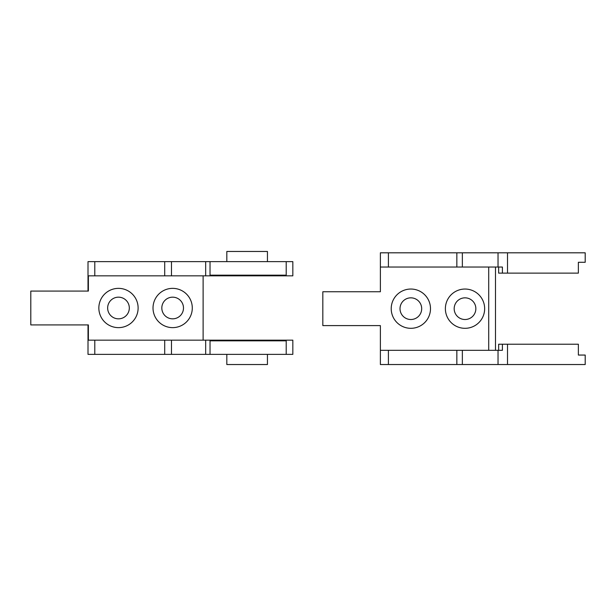 <?xml version="1.0" encoding="UTF-8"?>
<svg xmlns="http://www.w3.org/2000/svg" width="616" height="616" viewBox="0 0 616 616"><rect width="100%" height="100%" fill="white"/><g stroke="black" fill="none" stroke-linecap="round" stroke-linejoin="round"><path stroke-width="0.92" d="M465.018 319.512A10.834 10.834 0 0 1 455.632 303.257A10.834 10.834 0 0 1 474.397 303.257A10.834 10.834 0 0 1 465.018 319.512M410.849 319.512A10.834 10.834 0 0 1 401.47 303.257A10.834 10.834 0 0 1 420.235 303.257A10.834 10.834 0 0 1 410.849 319.512M498.036 350.319L502.402 350.319L502.402 344.221L578.37 344.221L578.37 355.055L585.2 355.055L585.2 364.533L498.036 364.533L498.036 350.319L380.38 350.319L380.38 325.602L322.83 325.602L322.83 291.753L380.38 291.753L380.38 252.814L462.354 252.814L462.354 267.036L498.036 267.036L498.036 252.814L462.354 252.814M498.644 267.036L498.644 273.127L502.402 273.127L502.402 267.036L498.036 267.036M380.38 267.036L462.354 267.036M502.402 273.127L578.37 273.127L578.37 262.293L585.2 262.293L585.2 252.814L498.036 252.814M498.036 364.533L380.38 364.533L380.38 350.319M465.018 328.313A19.635 19.635 0 0 1 448.009 298.86A19.635 19.635 0 0 1 482.02 298.86A19.635 19.635 0 0 1 465.018 328.313M410.849 328.313A19.635 19.635 0 0 1 393.847 298.86A19.635 19.635 0 0 1 427.858 298.86A19.635 19.635 0 0 1 410.849 328.313M502.402 344.221L498.644 344.221L498.644 350.319M495.487 350.319L495.487 267.036M286.209 261.623L210.033 261.623L210.033 275.16L286.209 275.16L286.209 261.623L292.831 261.623L292.831 275.837L88.381 275.837L88.381 291.075L30.8 291.075L30.8 324.925L88.381 324.925L88.381 340.163L171.471 340.163L171.471 354.377L205.667 354.377L205.667 340.163L171.471 340.163M203.118 340.163L203.118 275.837M172.649 327.635A19.635 19.635 0 0 0 189.659 298.183A19.635 19.635 0 0 0 155.648 298.183A19.635 19.635 0 0 0 172.649 327.635M118.48 327.635A19.635 19.635 0 0 0 135.489 298.183A19.635 19.635 0 0 0 101.478 298.183A19.635 19.635 0 0 0 118.48 327.635M210.033 261.623L88.011 261.623L88.011 291.075M172.649 318.834A10.834 10.834 0 0 1 163.271 302.587A10.834 10.834 0 0 1 182.036 302.587A10.834 10.834 0 0 1 172.649 318.834M118.48 318.834A10.834 10.834 0 0 1 109.101 302.587A10.834 10.834 0 0 1 127.866 302.587A10.834 10.834 0 0 1 118.48 318.834M171.471 354.377L88.011 354.377L88.011 324.925M205.667 340.163L292.831 340.163L292.831 354.377L205.667 354.377M226.819 261.623L226.819 251.467L267.444 251.467L267.444 261.623M267.444 354.377L267.444 364.533L226.819 364.533L226.819 354.377M215.146 340.163L215.146 340.84L286.209 340.84L286.209 354.377M215.146 340.84L210.033 340.84L210.033 354.377M507.507 252.814L507.507 273.127M507.507 344.221L507.507 364.533M488.711 267.036L488.711 350.319M388.411 364.533L388.411 350.319M456.849 364.533L456.849 350.319M462.354 350.319L462.354 364.533M388.411 267.036L388.411 252.814M456.849 267.036L456.849 252.814M94.787 261.623L94.787 275.837M164.703 275.837L164.703 261.623M171.471 261.623L171.471 275.837M205.667 275.837L205.667 261.623M215.146 275.16L215.146 275.837M94.787 354.377L94.787 340.163M164.703 354.377L164.703 340.163"/></g></svg>
